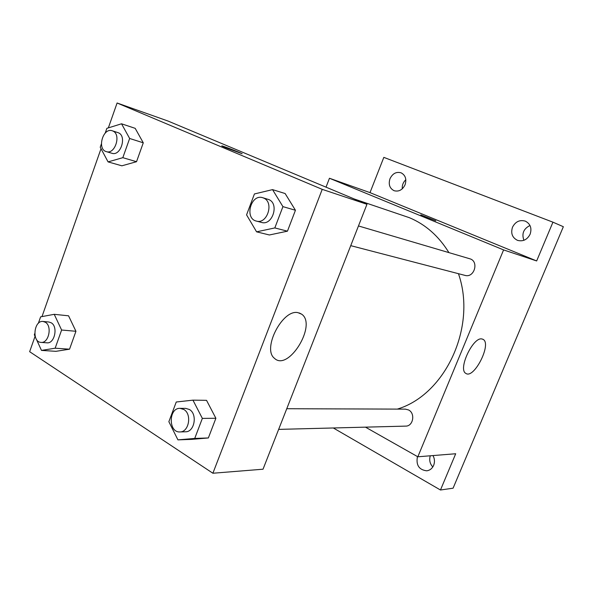 <?xml version="1.0" encoding="UTF-8"?>
<svg xmlns="http://www.w3.org/2000/svg" width="593" height="593" viewBox="0 0 593 593"><rect width="100%" height="100%" fill="white"/><g stroke="black" fill="none" stroke-linecap="round" stroke-linejoin="round"><path stroke-width="0.89" d="M430.288 455.787C429.043 460.02 429.881 463.741 432.808 466.958M529.986 225.503C523.56 228.735 521.536 233.664 523.915 240.291M405.834 179.723C403.196 182.207 402.002 185.246 402.262 188.841M326.024 187.166L329.456 178.256L370.002 192.629L383.827 157.367L552.943 222.175L563.35 226.711L453.089 488.187L440.473 490.003L333.31 427.976M389.972 178.76C392.573 173.49 396.294 171.51 401.127 172.83C405.449 175.194 406.768 179.168 405.086 184.742C402.521 189.908 398.867 191.902 394.13 190.724C389.668 188.411 388.274 184.423 389.972 178.76M512.493 227.23C515.458 221.574 519.772 219.558 525.413 221.167C530.438 223.887 532.01 228.231 530.127 234.205C527.236 239.705 523.048 241.759 517.548 240.373C512.285 237.741 510.595 233.36 512.493 227.23M370.002 192.629L536.658 260.95L552.943 222.175M329.456 178.256L503.59 249.912L536.658 260.95M503.59 249.912L417.835 456.788L455.698 453.749L440.473 490.003M481.916 338.966L483.095 339.374C492.071 343.762 473.874 379.564 465.809 373.36C457.729 369.38 473.051 336.631 481.916 338.966M433.001 455.572C434.699 458.774 434.914 462.036 433.639 465.372C432.193 468.552 429.895 470.368 426.745 470.812C418.992 469.856 415.893 465.112 417.442 456.573M448.923 252.618C438.768 236.155 425.604 224.517 409.437 217.713L354.51 199.085M397.332 409.103C445.365 394.79 477.091 326.765 458.448 273.684M417.835 456.788L365.466 427.145M278.651 429.384L405.686 426.115C413.225 426.352 415.545 413.254 408.547 409.956L405.375 409.133L286.76 408.725M358.469 225.948L469.715 258.748C479.3 261.12 474.378 278.295 464.956 275.382L350.737 245.65M424.566 216.556L435.729 220.759L424.566 216.556M420.808 214.888L435.773 220.804M108.349 127.888L117.095 102.997L167.975 121.024L366.963 204.296L263.025 469.211L212.887 473.236L29.65 351.693L35.054 336.327M41.992 316.588L101.018 148.717M192.947 400.149L206.534 400.334L215.889 418.273L208.358 437.953L191.695 439.376L177.93 439.865L168.857 421.697L176.254 402.002L192.947 400.149L202.354 418.391L194.734 438.427L177.93 439.865M105.198 133.099L106.866 128.34L121.535 123.796L135.189 128.34L143.276 142.809L136.531 161.704L121.876 165.81L108.074 161.896L100.224 147.234L101.403 143.899M117.095 102.997L322.221 189.352L212.887 473.236M38.337 323.333L40.62 316.847L54.222 314.32L68.558 315.81L75.941 331.279L69.544 349.181L55.935 351.33L41.48 350.404L36.388 339.255M272.543 189.627L285.129 193.533L295.44 210.263L287.449 231.174L269.385 234.976L256.584 231.833L246.569 214.866L254.427 193.955L272.543 189.627L282.928 206.631L274.826 227.927L256.584 231.833M322.221 189.352L366.963 204.296M297.945 312.652L301.711 314.208C317.285 324.779 288.302 371.996 274.448 358.298C261.95 348.951 282.564 308.946 297.945 312.652M225.325 147.561L222.101 146.108C218.928 144.41 239.95 152.408 242.144 153.728L225.325 147.561M221.878 145.945C221.649 145.426 240.261 152.586 242.137 153.735L242.144 153.728M256.354 221.078L261.58 222.442C272.461 225.955 279.525 203.644 268.785 199.567L262.662 197.699C250.883 193.674 244.212 218.491 256.354 221.078C267.273 224.614 274.381 202.131 263.596 198.04L262.662 197.699M285.129 193.533L295.44 210.263L287.449 231.174L269.385 234.976M282.928 206.631L295.44 210.263M274.826 227.927L287.449 231.174M179.901 431.926L185.513 431.786C194.556 432.149 197.728 414.047 189.412 409.496L185.631 408.369L180.035 408.355C168.442 407.769 168.264 432.734 179.901 431.926C188.974 432.297 192.169 414.062 183.83 409.489L180.035 408.355M206.534 400.334L215.889 418.273L208.358 437.953L191.695 439.376M202.354 418.391L215.889 418.273M194.734 438.427L208.358 437.953M121.535 123.796L129.645 138.473L122.825 157.679L108.074 161.896M106.325 151.623L111.951 153.283C120.698 156.47 127.11 136.042 118.363 132.765L112.218 130.764C102.96 127.295 96.755 149.317 106.325 151.623C115.086 154.817 121.528 134.255 112.766 130.971L112.218 130.764M135.189 128.34L143.276 142.809L136.531 161.704L121.876 165.81M129.645 138.473L143.276 142.809M122.825 157.679L136.531 161.704M35.365 337.017L34.327 334.748L34.742 333.57M54.222 314.32L61.613 330.027L55.156 348.21L41.48 350.404M41.021 342.391L46.914 342.821C54.593 343.947 58.329 326.647 51.228 322.814L48.945 322.021L43.074 321.465C33.823 320.101 31.644 342.183 41.021 342.391C48.715 343.517 52.473 326.113 45.357 322.258L43.074 321.465M68.558 315.81L75.941 331.279L69.544 349.181L55.935 351.33M61.613 330.027L75.941 331.279M55.156 348.21L69.544 349.181M482.576 339.129L483.095 339.374M299.228 312.934L301.711 314.208"/></g></svg>
